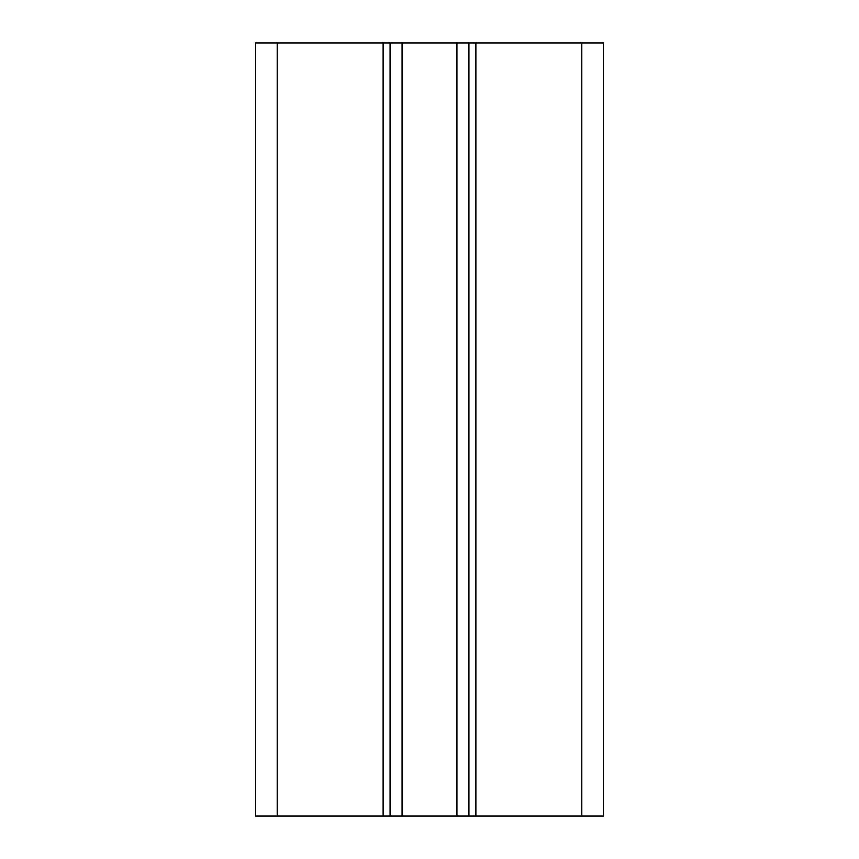 <?xml version="1.0" encoding="UTF-8"?>
<svg xmlns="http://www.w3.org/2000/svg" width="859" height="859" viewBox="0 0 859 859"><rect width="100%" height="100%" fill="white"/><g stroke="black" fill="none" stroke-linecap="round" stroke-linejoin="round"><path stroke-width="1.29" d="M277.199 42.95L277.199 816.05L255.553 816.05L255.553 42.95L603.447 42.95L603.447 816.05L383.114 816.05L383.114 42.95M390.072 816.05L390.072 42.95M475.886 42.95L475.886 816.05M468.928 816.05L468.928 42.95M277.199 816.05L383.114 816.05M402.066 816.05L402.066 42.95M456.934 816.05L456.934 42.95M581.801 42.95L581.801 816.05"/></g></svg>
